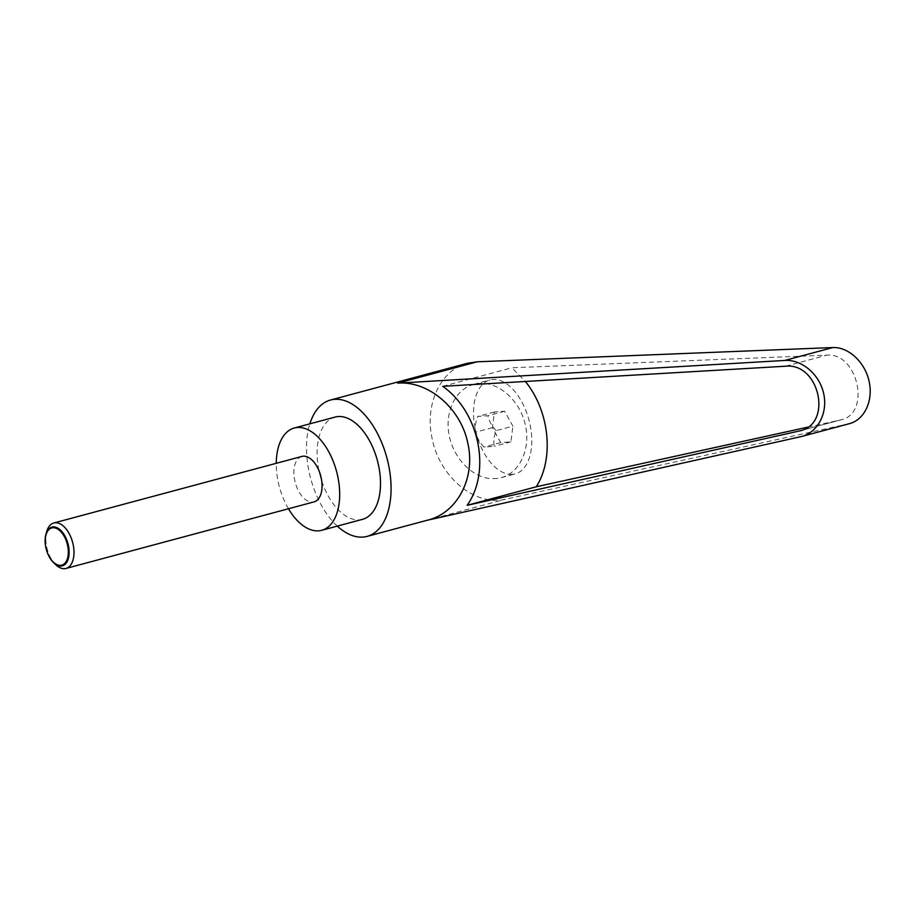 <?xml version="1.0" encoding="UTF-8"?>
<svg xmlns="http://www.w3.org/2000/svg" width="916" height="916" viewBox="0 0 916 916"><rect width="100%" height="100%" fill="white"/><g stroke="black" fill="none" stroke-linecap="round" stroke-linejoin="round"><path stroke-width="0.69" stroke-dasharray="4.58 3.44" d="M46.831 531.246A23.53 13.156 -105 0 0 46.624 546.692A23.53 13.156 -105 0 0 55.83 564.794M301.879 456.431A23.53 13.156 -105 0 0 294.689 480.133A23.53 13.156 -105 0 0 314.074 501.888M512.399 474.374A48.628 27.194 75 0 1 475.759 431.459A48.628 27.194 75 0 1 490.06 379.957A48.628 27.194 75 0 1 492.923 379.476A48.628 27.194 75 0 1 529.551 422.379A48.628 27.194 75 0 1 515.261 473.893A48.628 27.194 75 0 1 512.399 474.374M497.193 478.45L490.907 478.621C471.809 477.339 453.157 457.725 449.023 434.573C444.718 411.433 455.721 389.06 473.721 384.342L477.717 383.552C497.377 380.873 519.12 399.262 525.063 423.593C531.246 447.867 520.288 472.702 501.201 477.66L497.193 478.45M337.294 526.105A70.589 39.468 75 0 1 308.944 471.133A70.589 39.468 75 0 1 309.86 423.833M849.556 423.627L505.449 499.209C475.255 506.788 439.233 476.801 432.031 438.1C424.543 404.002 440.745 369.812 467.515 363.263M426.97 520.311L428.035 520.036M288.46 508.758A52.945 29.61 75 0 1 278.086 481.358A52.945 29.61 75 0 1 276.266 463.301M362.518 519.338A52.945 29.61 75 0 1 318.905 470.4A52.945 29.61 75 0 1 335.073 417.078M496.14 430.657C491.881 426.089 489.121 421.108 487.885 415.727L477.66 416.482C475.484 422.116 474.832 427.337 475.69 432.169C476.927 437.55 479.675 442.531 483.946 447.1L494.171 446.344C493.312 441.523 493.976 436.302 496.14 430.657L512.891 426.169L504.636 411.238L494.4 411.982L492.43 427.669L500.686 442.611L510.922 441.856L512.891 426.169M807.786 427.142L841.048 419.826C871.311 413.505 857.811 352.202 826.805 355.156L511.872 367.763L525.36 381.48M442.726 386.323L511.872 367.763M500.686 442.611L483.946 447.1M492.43 427.669L475.69 432.169M510.922 441.856L494.171 446.344M504.636 411.238L487.885 415.727M494.4 411.982L477.66 416.482M425.894 520.551L505.449 499.209M785.585 366.217L826.805 355.156M800.905 430.566L840.132 420.043M800.435 436.783L848.468 423.89M473.721 384.342L490.06 379.957M841.048 419.826L799.908 430.864M501.201 477.66L515.261 473.893"/><path stroke-width="1.37" d="M53.655 562.722L55.83 564.794A23.53 13.156 -105 0 0 65.998 568.447A23.53 13.156 -105 0 0 73.188 544.745A23.53 13.156 -105 0 0 53.804 522.99A23.53 13.156 -105 0 0 46.831 531.246L45.983 534.131A20.049 11.21 75 0 1 57.376 527.879A20.049 11.21 75 0 1 68.437 545.638A20.049 11.21 75 0 1 65.815 563.546A20.049 11.21 75 0 1 53.655 562.722A20.049 11.21 75 0 1 45.8 547.299A20.049 11.21 75 0 1 45.983 534.131M65.998 568.447L314.074 501.888A23.53 13.156 -105 0 0 321.253 478.186A23.53 13.156 -105 0 0 301.879 456.431L53.804 522.99M45.88 547.367A19.282 10.786 -105 0 0 60.628 565.378A19.282 10.786 -105 0 0 67.658 545.764A19.282 10.786 -105 0 0 52.899 527.742A19.282 10.786 -105 0 0 45.88 547.367M309.86 423.833A70.589 39.468 75 0 1 330.504 400.029A70.589 39.468 75 0 1 388.647 465.282A70.589 39.468 75 0 1 367.087 536.387A70.589 39.468 75 0 1 337.294 526.105M367.087 536.387L428.035 520.036C457.267 512.823 475.507 478.083 467.973 443.997C461.355 408.857 428.78 380.655 397.693 383.14L477.247 361.797L832.793 347.553C848.514 346.82 864.967 362.141 869.112 381.365C873.429 400.555 864.567 419.711 849.556 423.627L801.615 436.497C818.022 432.203 828.018 412.75 823.667 393.559C819.499 374.335 801.866 359.335 784.76 360.446L397.693 383.14M276.266 463.301A52.945 29.61 75 0 1 294.254 428.024A52.945 29.61 75 0 1 337.867 476.961A52.945 29.61 75 0 1 321.699 530.295A52.945 29.61 75 0 1 288.46 508.758M294.254 428.024L335.073 417.078A52.945 29.61 75 0 1 378.686 466.015A52.945 29.61 75 0 1 362.518 519.338L321.699 530.295M467.149 505.311C491.411 471.087 479.297 412.04 442.726 386.323L785.585 366.217C819.362 362.518 832.942 423.799 799.908 430.864L467.149 505.311L536.295 486.762L807.786 427.142M525.36 381.48C549.474 411.021 554.386 458.298 536.295 486.762M426.97 520.311L801.615 436.497M330.504 400.029L467.515 363.263L477.247 361.797M798.901 431.104L800.905 430.566M784.76 360.446L832.793 347.553"/></g></svg>
